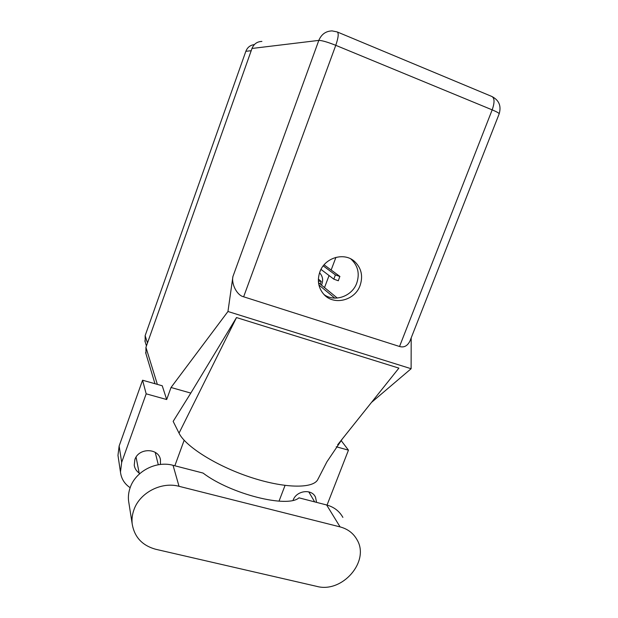 <?xml version="1.0" encoding="UTF-8"?>
<svg xmlns="http://www.w3.org/2000/svg" width="618" height="618" viewBox="0 0 618 618"><rect width="100%" height="100%" fill="white"/><g stroke="black" fill="none" stroke-linecap="round" stroke-linejoin="round"><path stroke-width="0.93" d="M145.191 341.932L145.137 335.659L245.848 51.302C247.439 47.339 250.275 45.106 254.353 44.604M321.484 285.107C323.477 280.448 322.851 276.354 319.583 272.816L319.583 272.816M335.929 257.358L331.148 270.02M329.062 275.543L324.512 287.594M342.882 517.39C339.375 511.125 333.959 506.992 326.644 504.976L298.973 497.83C287.54 508.32 230.668 494.106 203.052 473.064L173.048 465.315C156.308 460.58 135.666 471.225 130.189 487.579C128.629 491.967 128.088 496.385 128.559 500.827L128.969 503.4M179.027 486.304C161.422 481.437 139.683 492.708 133.905 509.881C132.26 514.493 131.68 519.12 132.175 523.778C134.338 537.073 142.248 545.586 155.898 549.317L316.702 586.358C342.272 593.473 370.12 561.337 357.026 539.753C353.38 533.241 347.733 528.954 340.085 526.899L179.027 486.304L173.048 465.315M316.578 502.38L315.466 497.088C311.588 488.429 296.354 490.545 293.086 500.279L293.079 500.302M160.425 464.458L160.471 459.792C158.787 447.803 138.532 447.579 134.855 459.622L134.245 465.2C134.747 468.475 136.385 471.086 139.166 473.025M360.101 285.477C363.229 276.007 361.375 267.996 354.547 261.445C344.156 251.835 324.705 257.652 319.838 271.99C317.034 280.41 318.316 287.818 323.701 294.199C333.581 305.871 354.91 300.649 360.101 285.477M350.723 258.88L351.24 259.305C358 265.794 359.838 273.72 356.756 283.09C352.144 296.285 334.786 302.48 324.087 294.616M118.247 457.181L117.976 455.366L119.135 446.018L121.676 462.372L120.464 472.082C121.282 478.703 124.512 483.909 130.151 487.695M142.573 380.217L162.24 385.771L166.682 399.537L146.172 393.828L142.573 380.217L119.135 446.018M371.518 402.395L411.117 368.722L411.194 337.884M166.682 399.537L171.024 387.494L227.957 311.495L232.916 276.555L318.818 40.394L251.997 48.459L145.933 347.331L157.358 384.388M146.172 393.828L121.676 462.372M174.84 465.779L184.156 440.263M171.024 387.494L190.808 393.087L173.156 421.376L179.035 433.141C185.245 446.211 215.836 465.702 249.687 476.988C283.554 488.351 312.53 488.908 317.644 479.823L326.86 461.901L342.341 438.911L337.652 444.782M341.051 440.418L348.452 450.167L327.038 505.084M348.452 450.167L336.231 446.76M285.037 485.447L279.027 501.159M190.808 393.087L236.501 317.559L398.896 368.119L342.341 438.911M411.117 368.722L227.957 311.495M145.956 353.774L145.933 347.331M251.997 48.459C253.874 43.924 257.181 41.576 261.893 41.421M410.213 340.371L409.919 341.121C407.401 346.018 403.94 347.803 399.537 346.489L243.639 296.794C237.111 295.419 231.24 284.249 232.916 276.555M318.285 478.494L317.644 479.823M236.501 317.559L179.035 433.141M324.635 294.987L323.631 294.129M334.763 298.108L318.903 284.983M318.502 282.658L337.274 298.046M318.37 279.12L321.244 281.445L318.37 281.028M320.248 284.095L321.244 281.445M324.079 264.828L339.83 276.393L338.324 280.773L333.805 279.151L320.989 269.402M339.931 276.532L335.412 274.91L323.222 265.879M251.202 50.715L245.848 51.302M145.137 335.659L147.47 342.99M399.537 346.489L492.175 109.865L335.767 45.323L243.639 296.794M318.818 40.394C321.939 40.433 327.586 42.078 335.767 45.323C338.44 37.482 338.903 33.017 337.15 31.912L332.105 30.9C325.841 31.093 321.414 34.26 318.818 40.394M409.919 341.121L499.182 113.82C501.461 105.91 499.004 100.124 491.804 96.454C494.639 97.992 494.763 102.457 492.175 109.865C496.733 111.781 499.066 113.094 499.182 113.82L499.151 113.913M326.644 504.976L340.085 526.899M333.805 279.151L335.412 274.91M144.851 340.835L146.435 345.91M139.351 474.006L136.068 457.135M315.466 497.088L314.809 495.991M160.471 459.792L160.17 458.602M351.24 259.305L354.547 261.445M154.979 383.716L145.616 352.646M491.804 96.454L337.436 32.028M120.464 472.082L117.976 455.366M314.67 501.886L308.768 491.866M158.293 464.759L155.211 452.337M128.559 500.827L132.175 523.778"/></g></svg>
